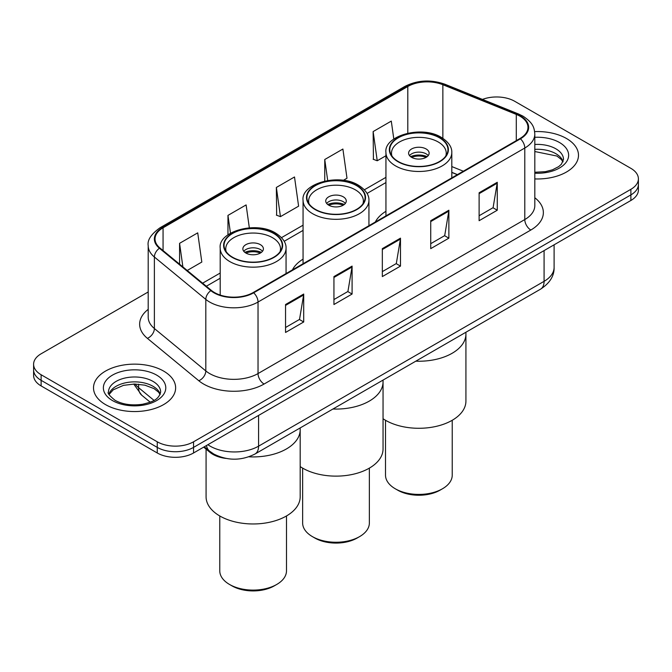 <?xml version="1.0" encoding="UTF-8"?>
<svg xmlns="http://www.w3.org/2000/svg" width="672" height="672" viewBox="0 0 672 672"><rect width="100%" height="100%" fill="white"/><g stroke="black" fill="none" stroke-linecap="round" stroke-linejoin="round"><path stroke-width="1.01" d="M303.064 259.148A45.335 26.174 0 0 0 292.438 269.875M385.938 211.302A45.335 26.174 0 0 0 375.312 222.037M457.33 174.678L451.802 172.444M225.968 458.413A25.662 14.818 180 0 1 210.042 452.39L203.666 447.132M148.201 291.967L41.118 353.791A25.662 14.818 0 0 0 33.6 364.274L33.6 375.446A25.662 14.818 0 0 0 41.118 385.921L157.256 452.978A25.662 14.818 0 0 0 193.553 452.978L630.882 200.483A25.662 14.818 0 0 0 638.4 190.008L638.4 184.422A25.662 14.818 0 0 1 630.882 194.897A25.662 14.818 0 0 0 638.4 184.422L638.4 178.828A25.662 14.818 0 0 0 630.882 168.353L514.744 101.304A25.662 14.818 0 0 0 482.462 99.414M33.6 364.274A25.662 14.818 0 0 0 41.118 374.749L157.256 441.798A25.662 14.818 0 0 0 193.553 441.798L193.553 447.392L630.882 194.897L193.553 447.392A25.662 14.818 0 0 1 157.256 447.392A25.662 14.818 0 0 0 193.553 447.392L193.553 452.978M41.118 374.749L41.118 380.335L157.256 447.392L41.118 380.335A25.662 14.818 0 0 1 33.6 369.86A25.662 14.818 0 0 0 41.118 380.335L41.118 385.921M566.462 138.491A41.059 23.705 0 0 0 534.635 131.603A41.059 23.705 0 0 1 566.462 138.491A41.059 23.705 0 0 1 578.491 155.257A41.059 23.705 0 0 0 566.462 138.491M163.607 371.078A41.059 23.705 0 0 0 118.86 365.946A41.059 23.705 0 0 0 93.509 387.845A41.059 23.705 0 0 0 105.538 404.611A41.059 23.705 0 0 0 150.284 409.744A41.059 23.705 0 0 0 175.636 387.845A41.059 23.705 0 0 0 163.607 371.078A41.059 23.705 0 0 0 118.86 365.946A41.059 23.705 0 0 0 93.509 387.845A41.059 23.705 0 0 0 105.538 404.611A41.059 23.705 0 0 0 150.284 409.744A41.059 23.705 0 0 0 175.636 387.845A41.059 23.705 0 0 0 163.607 371.078M519.943 116.18A27.376 15.8 180 0 1 527.965 127.352A27.376 15.8 180 0 1 519.943 138.524L253.193 292.538A27.376 15.8 180 0 1 211.411 290.43L159.995 248.035A27.376 15.8 180 0 1 155.039 238.972A27.376 15.8 180 0 1 163.061 227.791L407.803 86.495A27.376 15.8 180 0 1 442.856 84.722L516.289 114.408A27.376 15.8 180 0 1 519.943 116.18M520.43 115.895A28.056 16.204 0 0 0 516.684 114.08L443.251 84.395A28.056 16.204 0 0 0 407.316 86.209L162.574 227.514A28.056 16.204 0 0 0 159.432 248.262L210.848 290.657A28.056 16.204 0 0 0 253.672 292.816L520.43 138.81A28.056 16.204 0 0 0 520.43 115.895M285.55 304.517L285.55 332.455L303.702 321.98L303.702 294.042L285.55 304.517M285.55 327.499L299.527 319.427L303.626 294.966A6.846 3.948 -120 0 0 303.702 294.042M299.41 319.502L303.702 321.98M333.942 276.578L333.942 304.517L352.086 294.042L352.086 266.104L333.942 276.578M333.942 299.561L347.92 291.488L352.019 267.028A6.846 3.948 -120 0 0 352.086 266.104M347.794 291.564L352.086 294.042M479.119 192.763L479.119 220.702L497.263 210.227L497.263 182.288L479.119 192.763M479.119 215.746L493.097 207.673L497.188 183.212A6.846 3.948 -120 0 0 497.263 182.288M492.971 207.749L497.263 210.227M430.727 220.702L430.727 248.64L448.871 238.165L448.871 210.227L430.727 220.702M430.727 243.684L444.704 235.612L448.795 211.151A6.846 3.948 -120 0 0 448.871 210.227M444.578 235.687L448.871 238.165M382.334 248.64L382.334 276.578L400.478 266.104L400.478 238.165L382.334 248.64M382.334 271.622L396.312 263.55L400.411 239.089A6.846 3.948 -120 0 0 400.478 238.165M396.186 263.626L400.478 266.104M534.811 178.92A41.059 23.705 0 0 0 578.491 155.257A41.059 23.705 0 0 1 534.811 178.92M193.553 441.798L630.882 189.311A25.662 14.818 0 0 0 638.4 178.828M187.219 270.48L201.818 262.046L197.719 232.856L179.575 243.331L179.575 264.18M343.333 180.348L346.996 178.231L342.896 149.041L324.752 159.516L324.752 181.045M393.809 139.054L391.289 121.103L373.136 131.578L373.43 159.348M249.329 227.825L246.112 204.918L227.968 215.393L227.968 234.814M276.36 187.454L280.451 216.644L298.603 206.17L294.504 176.98L276.36 187.454L276.654 215.225M280.451 216.644L276.36 215.116M324.752 159.516L327.692 180.491M373.136 131.578L377.236 160.768L385.938 155.753M377.236 160.768L373.136 159.239M227.968 215.393L230.462 233.192M179.575 243.331L182.885 266.91M415.817 361.175A47.048 27.166 0 0 0 465.923 334.068A47.048 27.166 180 0 1 452.138 353.27A47.048 27.166 180 0 1 415.817 361.175M439.438 137.794A29.089 16.792 0 0 0 407.736 134.156A29.089 16.792 0 0 0 389.785 149.671A29.089 16.792 0 0 0 398.303 161.54A29.089 16.792 0 0 0 429.996 165.186A29.089 16.792 0 0 0 447.955 149.671A29.089 16.792 0 0 0 439.438 137.794M391.952 156.022A27.376 15.8 180 0 1 391.499 153.157A27.376 15.8 180 0 1 408.391 138.558A27.376 15.8 180 0 1 438.228 141.985A27.376 15.8 180 0 1 446.242 153.157A27.376 15.8 180 0 1 445.788 156.022M426.132 148.974A10.265 5.93 0 0 0 414.943 147.689A10.265 5.93 0 0 0 408.601 153.157A10.265 5.93 0 0 0 411.608 157.349A10.265 5.93 0 0 0 422.797 158.634A10.265 5.93 0 0 0 429.139 153.157A10.265 5.93 0 0 0 426.132 148.974M428.224 155.61A10.265 5.93 0 0 0 426.132 153.863A10.265 5.93 0 0 0 409.517 155.61M410.575 156.652A13.684 7.904 180 0 1 426.56 156.4L426.56 157.088M411.701 157.399A11.978 6.913 180 0 1 425.326 157.114L426.56 156.4M425.124 157.861L425.326 157.114M383.048 418.732A47.048 27.166 -0 0 0 452.138 420.328A47.048 27.166 -0 0 0 465.923 401.117L465.923 332.245M385.51 420.269L385.51 475.154A33.365 19.261 -0 0 0 395.279 488.779A33.365 19.261 -0 0 0 442.462 488.779L442.462 488.779A33.365 19.261 -0 0 0 452.231 475.154L452.231 420.269M395.279 488.779L397.698 490.174A29.938 17.287 -0 0 0 440.042 490.174L442.462 488.779L440.042 490.174M332.942 409.013A47.048 27.166 0 0 0 383.048 381.906A47.048 27.166 180 0 1 369.272 401.117A47.048 27.166 180 0 1 332.942 409.013M356.563 185.64A29.089 16.792 0 0 0 324.87 182.003A29.089 16.792 0 0 0 306.911 197.518A29.089 16.792 0 0 0 315.437 209.387A29.089 16.792 0 0 0 347.13 213.024A29.089 16.792 0 0 0 365.089 197.518A29.089 16.792 0 0 0 356.563 185.64M309.078 203.868A27.376 15.8 180 0 1 308.624 201.004A27.376 15.8 180 0 1 325.525 186.404A27.376 15.8 180 0 1 355.354 189.832A27.376 15.8 180 0 1 363.376 201.004A27.376 15.8 180 0 1 362.922 203.868M343.258 196.812A10.265 5.93 0 0 0 332.069 195.527A10.265 5.93 0 0 0 325.735 201.004A10.265 5.93 0 0 0 328.742 205.195A10.265 5.93 0 0 0 339.931 206.48A10.265 5.93 0 0 0 346.265 201.004A10.265 5.93 0 0 0 343.258 196.812M345.349 203.448A10.265 5.93 0 0 0 343.258 201.701A10.265 5.93 0 0 0 326.651 203.448M327.709 204.498A13.684 7.904 180 0 1 343.694 204.246L343.694 204.926M328.826 205.246A11.978 6.913 180 0 1 342.46 204.96L343.694 204.246M342.258 205.708L342.46 204.96M300.182 466.578A47.048 27.166 -0 0 0 369.272 468.174A47.048 27.166 -0 0 0 383.048 448.963L383.048 380.092M302.635 468.115L302.635 523.001A33.365 19.261 -0 0 0 312.413 536.617A33.365 19.261 -0 0 0 359.587 536.617L359.587 536.617A33.365 19.261 -0 0 0 369.365 523.001L369.365 468.115M312.413 536.617L314.832 538.02A29.938 17.287 -0 0 0 357.168 538.02L359.587 536.617L357.168 538.02M248.867 456.809A47.048 27.166 0 0 0 300.182 429.752A47.048 27.166 180 0 1 286.398 448.963A47.048 27.166 180 0 1 248.867 456.809M273.697 233.486A29.089 16.792 0 0 0 242.004 229.841A29.089 16.792 0 0 0 224.045 245.356A29.089 16.792 0 0 0 232.562 257.233A29.089 16.792 0 0 0 264.264 260.87A29.089 16.792 0 0 0 282.215 245.356A29.089 16.792 0 0 0 273.697 233.486M226.212 251.714A27.376 15.8 180 0 1 225.758 248.85A27.376 15.8 180 0 1 242.651 234.251A27.376 15.8 180 0 1 272.488 237.678A27.376 15.8 180 0 1 280.501 248.85A27.376 15.8 180 0 1 280.048 251.714M260.392 244.658A10.265 5.93 0 0 0 249.203 243.373A10.265 5.93 0 0 0 242.861 248.85A10.265 5.93 0 0 0 245.868 253.042A10.265 5.93 0 0 0 257.057 254.327A10.265 5.93 0 0 0 263.399 248.85A10.265 5.93 0 0 0 260.392 244.658M262.483 251.294A10.265 5.93 0 0 0 260.392 249.547A10.265 5.93 0 0 0 243.776 251.294M244.835 252.344A13.684 7.904 180 0 1 260.82 252.092L260.82 252.773M245.96 253.092A11.978 6.913 180 0 1 259.585 252.806L260.82 252.092M259.384 253.554L259.585 252.806M206.077 449.123L206.077 496.81A47.048 27.166 -0 0 0 235.124 521.9A47.048 27.166 -0 0 0 286.398 516.012A47.048 27.166 -0 0 0 300.182 496.81L300.182 427.93M219.769 515.962L219.769 570.847A33.365 19.261 -0 0 0 229.538 584.464A33.365 19.261 -0 0 0 276.721 584.464L276.721 584.464A33.365 19.261 -0 0 0 286.49 570.847L286.49 515.962M229.538 584.464L231.958 585.858A29.938 17.287 -0 0 0 274.302 585.858L276.721 584.464L274.302 585.858M210.042 451.517L210.042 452.39M207.883 444.696A34.222 19.757 0 0 0 210.185 446.166A34.222 19.757 0 0 0 258.577 446.166L544.085 281.333A34.222 19.757 0 0 0 554.106 267.364C554.358 275.856 549.83 283.122 540.54 289.162L255.032 453.995A17.111 9.878 60 0 0 258.577 446.166L258.577 415.43M544.085 250.597L544.085 281.333A17.111 9.878 60 0 1 540.54 289.162M206.497 445.502A17.111 11.441 129.5 0 0 209.479 451.063L204.28 446.779M630.882 200.483L630.882 189.311M157.256 452.978L157.256 441.798M135.122 384.04A34.222 19.757 0 0 0 138.592 387.66L138.592 384.208M150.192 402.175L141.716 395.195A17.111 11.441 129.5 0 1 138.592 387.66L154.006 400.369M534.811 197.753A42.773 24.696 180 0 1 530.838 230.026L264.079 384.04A8.551 4.939 60 0 1 258.031 373.565L524.79 219.551A34.222 19.757 0 0 0 534.811 205.582L534.811 134.056A34.222 19.757 180 0 1 524.79 148.025A8.551 4.939 -120 0 0 520.43 138.81M264.079 384.04A42.773 24.696 180 0 1 203.591 384.04A42.773 24.696 180 0 1 198.794 380.738L147.378 338.344A42.773 24.696 180 0 1 148.201 309.364M209.639 373.565A34.222 19.757 0 0 0 258.031 373.565L258.031 302.039A34.222 19.757 180 0 1 205.808 299.401L154.384 257.006A34.222 19.757 180 0 1 148.201 245.675L148.201 317.192A34.222 19.757 0 0 0 154.384 328.524L205.808 370.927A34.222 19.757 0 0 0 209.639 373.565M534.811 134.056C534.257 128.176 533.711 123.287 523.018 116.172L518.515 113.988A8.551 4.007 112 0 0 516.684 114.08M518.515 113.988L445.082 84.302C430.912 79.288 417.463 80.018 404.737 86.486A8.551 4.939 60 0 1 407.316 86.209M162.574 227.514A8.551 4.939 -120 0 0 159.995 227.791C151.116 234.175 147.185 240.131 148.201 245.675M159.432 248.262A8.551 5.72 129.5 0 0 154.384 257.006L154.384 328.524A8.551 5.72 -50.5 0 1 147.378 338.344M445.082 84.302A8.551 4.007 112 0 0 443.251 84.395M210.848 290.657A8.551 5.72 129.5 0 0 205.808 299.401L205.808 370.927A8.551 5.72 -50.5 0 1 198.794 380.738M253.672 292.816A8.551 4.939 60 0 1 258.031 302.039L524.79 148.025L524.79 219.551A8.551 4.939 60 0 0 530.838 230.026M163.061 227.791L163.061 250.564M516.289 114.408L516.289 140.641M442.856 84.722L442.856 138.314M463.319 171.217L451.802 166.564M407.803 86.495L407.803 133.157M385.938 177.349L364.384 189.79M303.064 225.187L281.518 237.628M220.198 273.034L202.625 283.181M382.334 249.53L400.411 239.089M430.727 221.592L448.795 211.151M479.119 193.654L497.188 183.212M333.942 277.469L352.019 267.028M285.55 305.407L303.626 294.966M563.069 161.599A26.074 15.053 0 0 0 555.862 153.695A26.074 15.053 0 0 0 534.811 149.36M534.811 172.259L545.395 171.671L552.485 169.806L558.667 166.631L561.364 164.254L563.506 159.449A26.074 15.053 0 0 0 555.862 148.806A26.074 15.053 0 0 0 534.811 144.472M534.811 173.208A31.206 18.018 0 0 0 565.732 162.842A31.206 18.018 0 0 0 559.49 142.514A31.206 18.018 0 0 0 534.811 137.306M398 161.717A29.509 17.035 0 0 0 439.74 161.717A29.509 17.035 0 0 0 439.74 137.617A29.509 17.035 0 0 0 398 137.617A29.509 17.035 0 0 0 398 161.717M451.802 177.87L451.802 152.46A32.936 19.018 180 0 1 431.474 170.033A32.936 19.018 180 0 1 395.581 165.908A32.936 19.018 180 0 1 385.938 152.46L385.938 215.897M160.213 394.187A26.074 15.053 0 0 0 153.006 386.282A26.074 15.053 0 0 0 126.832 382.553A26.074 15.053 0 0 0 108.931 394.187M153.006 381.394A26.074 15.053 0 0 0 124.597 378.126A26.074 15.053 0 0 0 108.494 392.036C107.134 392.843 109.326 395.606 115.072 400.327C122.59 404.443 131.746 405.754 142.54 404.258C152.099 401.923 158.651 400.025 160.65 392.036A26.074 15.053 0 0 0 153.006 381.394M112.51 400.588A31.206 18.018 0 0 0 156.635 400.588A31.206 18.018 0 0 0 156.635 375.102A31.206 18.018 0 0 0 112.51 375.102A31.206 18.018 0 0 0 112.51 400.588M315.134 209.563A29.509 17.035 0 0 0 356.866 209.563A29.509 17.035 0 0 0 356.866 185.464A29.509 17.035 0 0 0 315.134 185.464A29.509 17.035 0 0 0 315.134 209.563M368.936 225.716L368.936 200.306A32.936 19.018 180 0 1 348.6 217.871A32.936 19.018 180 0 1 312.715 213.755A32.936 19.018 180 0 1 303.064 200.306L303.064 263.743M232.26 257.41A29.509 17.035 0 0 0 274 257.41A29.509 17.035 0 0 0 274 233.31A29.509 17.035 0 0 0 232.26 233.31A29.509 17.035 0 0 0 232.26 257.41M286.062 273.563L286.062 248.153A32.936 19.018 180 0 1 265.734 265.717A32.936 19.018 180 0 1 229.841 261.601A32.936 19.018 180 0 1 220.198 248.153L220.198 295.067M255.032 453.995C241.265 460.916 227.497 460.916 213.73 453.995L209.479 451.063M554.106 267.364L554.106 244.81M141.716 395.195L133.736 384.048M404.737 86.486L159.995 227.791M385.938 182.557L367.088 193.435M303.064 230.395L284.222 241.282M220.198 278.242L206.338 286.247M457.456 174.611L451.802 172.326M562.943 161.893L561.364 159.533L556.928 156.047L534.811 151.528M451.802 152.46C451.912 150.116 451.5 143.85 441.445 137.449C421.764 124.883 383.569 135.853 385.938 152.46M446.242 153.157L446.242 155.341M391.499 153.157L391.499 155.341M160.087 394.481L158.508 392.12L154.073 388.626L144.9 385.174L134.551 384.04L123.514 385.342L113.224 389.819L109.057 394.481M368.936 200.306C369.046 197.963 368.626 191.688 358.579 185.296C338.89 172.729 300.695 183.7 303.064 200.306M363.376 201.004L363.376 203.188M308.624 201.004L308.624 203.188M286.062 248.153C286.171 245.809 285.76 239.534 275.713 233.142C256.024 220.567 217.829 231.538 220.198 248.153M280.501 248.85L280.501 251.034M225.758 248.85L225.758 251.034"/></g></svg>
